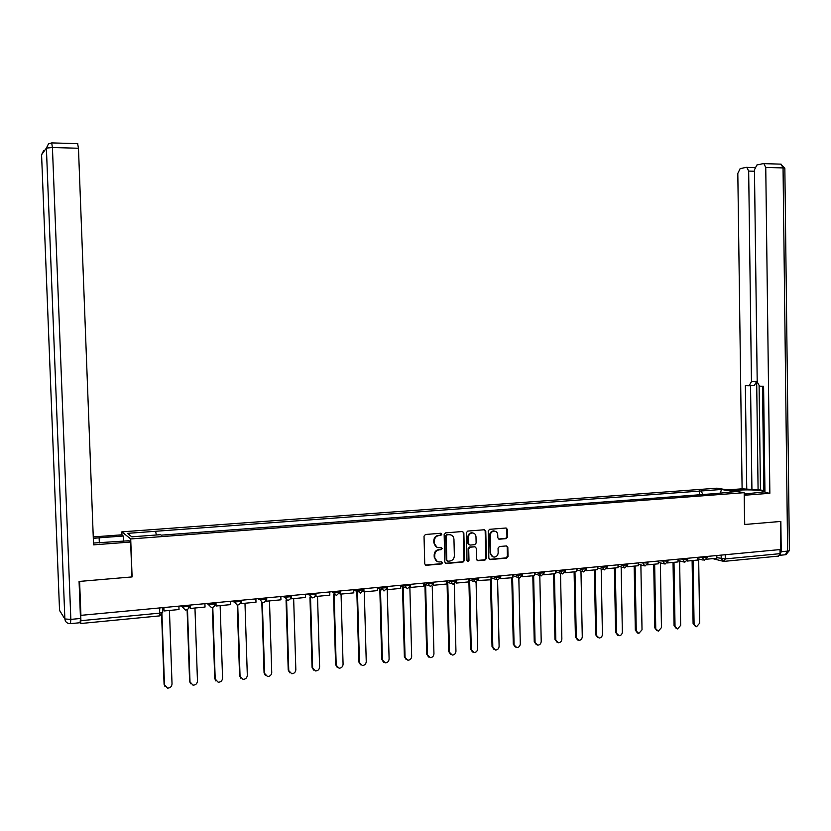 <?xml version="1.0" encoding="UTF-8"?>
<svg xmlns="http://www.w3.org/2000/svg" width="831" height="831" viewBox="0 0 831 831"><rect width="100%" height="100%" fill="white"/><g stroke="black" fill="none" stroke-linecap="round" stroke-linejoin="round"><path stroke-width="1.25" d="M441.812 534.25L440.804 533.253L425.441 534.499L424.028 536.151L424.734 563.896L426.147 565.309L441.552 563.937L442.528 562.774L441.552 561.787L439.287 561.974C436.607 561.808 435.112 560.302 434.79 557.456L434.727 555.16C434.935 552.148 436.431 550.382 439.215 549.842L441.188 549.675L442.175 548.522L441.178 547.525L439.007 547.712C436.285 547.567 434.758 546.05 434.426 543.173L434.374 540.867C434.571 537.854 436.067 536.088 438.861 535.569L440.835 535.403L441.812 534.25M437.075 547.349L433.865 542.965L433.803 540.669C434.011 537.657 435.506 535.902 438.29 535.372L440.264 535.216L441.24 534.063L440.846 533.253M425.337 565.07L440.97 563.709L441.957 562.545L441.604 561.787M437.335 561.579L434.218 557.237L434.166 554.942C434.364 551.94 435.86 550.174 438.643 549.634L440.617 549.468L441.593 548.315L441.23 547.525M506.245 538.623L507.596 537.003L507.419 529.399L506.027 528.007L489.594 529.326L488.223 530.957L488.857 558.183L490.217 559.575L506.681 558.11L508.032 556.479L507.824 547.307L506.453 545.925L499.41 546.528L498.049 548.148L498.153 552.719C497.966 555.274 496.699 556.728 494.352 557.092C492.181 556.947 490.965 555.71 490.706 553.363L490.29 535.444C490.467 532.941 491.713 531.487 493.998 531.092C496.232 531.196 497.478 532.442 497.748 534.832L497.821 537.813L499.202 539.215L506.245 538.623L505.612 538.436L506.962 536.816L506.785 529.212L506.121 527.997M498.465 539.018L505.612 538.436M779.748 555.233L781.223 551.711L780.849 521.432L744.607 524.496L780.496 521.463L780.839 549.499L80.711 615.366L80.919 620.684L159.926 613.112L162.731 612.187M744.607 524.527L744.171 492.679L717.028 488.181L121.856 531.85L121.97 534.956M80.929 615.667L79.599 581.409L132.098 576.922L130.706 538.945L744.171 492.679M463.854 532.931L462.4 531.518L445.561 532.879L444.159 534.52L444.845 562.099L446.237 563.511L463.137 562.005L464.519 560.354L463.854 532.931L462.587 531.518M467.718 531.092L484.369 529.752L485.782 531.154L486.415 558.401L485.044 560.042L477.887 560.676L476.516 559.284L476.256 548.211L474.813 546.808L470.086 547.213L468.705 548.855L468.985 560.416L467.967 561.569L467.001 560.593L466.336 532.723L467.718 531.092M779.997 549.571L780.049 553.664L778.502 556.105L724.237 561.351M80.14 622.762L80.649 623.52L80.919 620.684M702.912 494.518L701.104 490.976L721.391 489.48L734.656 491.682L715.979 493.541L161.224 535.164L160.528 534.676L131.828 536.826L127.434 533.357L155.626 531.279L156.321 534.987M701.104 490.976L155.626 531.279M130.706 538.945L121.856 531.85M699.37 494.788L699.307 490.674M720.57 492.741L721.391 489.48M445.458 563.283L462.545 561.787L463.916 560.136L463.262 532.744M447.192 534.894L446.216 536.047L446.808 560.239L447.784 561.226L449.914 561.039C452.677 560.499 454.162 558.733 454.36 555.752L453.955 539.246C453.622 536.348 452.095 534.842 449.353 534.717L446.611 534.697L445.634 535.85L446.216 536.047M447.161 561.008L446.237 560.021L445.634 535.85M450.631 534.832L449.259 534.728M446.611 534.697L448.678 534.53M477.129 560.458L484.431 559.824L485.803 558.193L485.159 530.967L484.494 529.742M475.02 546.808L469.484 547.006L468.113 548.647L468.383 560.198L468.985 560.416M467.354 561.351L468.383 560.198M475.986 536.701C475.706 534.291 474.449 533.045 472.195 532.941C469.868 533.336 468.611 534.8 468.435 537.325L468.58 543.682L470.034 545.084L474.761 544.679L476.132 543.048L475.986 536.701M473.119 533.014L471.593 532.754C469.266 533.149 468.019 534.603 467.832 537.127L468.435 537.325M469.224 544.887L467.988 543.484L467.832 537.127M494.861 531.154L493.385 530.905C491.09 531.3 489.854 532.754 489.677 535.257L490.29 535.444M492.825 556.791L490.093 553.155L489.677 535.257M489.459 559.356L506.048 557.892L507.398 556.271L507.19 547.11L506.567 545.925M165.026 686.614L164.081 684.349L167.467 688.11C170.22 688.068 171.737 686.686 172.027 683.955L169.441 610.453M164.081 684.349L161.619 615.013M178.904 606.401L179.008 609.538L163.998 610.972L163.894 607.825M163.52 607.856L163.998 610.972M164.465 684.827L161.962 614.628M93.488 543.038L129.075 540.752L130.644 542.03L93.56 544.856L78.467 148.25L52.426 147.523L70.843 619.386L80.493 618.472L79.07 581.461L131.932 576.932L130.644 542.03M99.336 542.923L99.138 537.813L93.311 538.374M99.138 537.813L123.279 536.016L121.804 534.811L93.259 536.93M123.466 541.178L123.279 536.016M77.636 143.659L78.467 148.25M80.493 618.472L80.088 622.72L70.625 623.634M732.018 490.664L738.614 490.176C749.458 489.282 766.296 490.446 763.554 491.931L744.192 494.081M744.732 524.517L744.212 495.224M744.327 495.245L769.859 493.292L764.956 492.503L763.596 386.322L759.503 386.145L757.207 381.834L754.455 169.846L756.864 165.005L763.18 163.624L781.119 164.143L783.051 167.924L765.756 167.436L763.855 163.634M762.515 386.28L763.855 491.09L764.936 491.266M759.108 386.01L760.448 489.989L763.855 490.539M760.448 489.989L742.104 488.815L737.814 173.399L740.13 168.662L746.196 167.343L754.745 167.665M727.426 489.906L742.104 488.815M769.859 493.292L765.756 167.436M754.475 171.238L748.669 171.082L751.453 381.637L749.105 385.75L745.355 385.605L746.757 489.563M748.669 171.082L746.83 167.353M751.453 381.637L756.677 381.429L758.09 490.165M756.677 381.429L754.309 385.532L749.323 385.74M750.549 385.688L751.92 489.179M190.652 683.799L189.593 681.42L193 685.149C195.69 685.097 197.186 683.716 197.466 681.025L194.963 608.022M189.593 681.42L187.11 609.674M204.925 603.95L205.028 607.056L190.226 608.469L190.122 605.342M189.707 605.384L190.226 608.469M190.008 681.887L187.494 609.445M215.925 681.005L214.751 678.522L218.179 682.23C220.828 682.158 222.282 680.797 222.563 678.138L220.142 605.622M214.751 678.522L212.362 607.461M230.582 601.519L230.686 604.615L216.091 606.007L215.987 602.901M215.541 602.942L216.091 606.007M215.198 678.979L212.788 607.336M240.855 678.231L239.567 675.665L243.016 679.353C245.612 679.27 247.046 677.909 247.316 675.281L244.979 603.244M239.567 675.665L237.261 605.072M255.886 599.13L255.99 602.195L241.592 603.576L241.489 600.491M241.011 600.533L241.592 603.576M240.045 676.122L237.728 605.051M265.442 675.489L264.061 672.85L267.52 676.517C270.065 676.413 271.477 675.063 271.737 672.476L269.483 600.906M264.061 672.85L261.827 602.579M280.847 596.772L280.94 599.816L266.741 601.177L266.647 598.112M266.138 598.154L266.741 601.177M264.57 673.297L262.326 602.631M289.697 672.767L288.222 670.066L291.691 673.712C294.195 673.598 295.576 672.258 295.836 669.693L293.655 598.6M288.222 670.066L286.051 599.93M305.465 594.435L305.559 597.468L291.556 598.808L291.463 595.765M290.912 595.817L291.556 598.808M288.762 670.513L286.591 600.138M313.63 670.077L312.061 667.324L315.551 670.949C318.003 670.825 319.364 669.495 319.613 666.961L317.515 596.326M312.061 667.324L309.953 597.022M329.751 592.139L329.834 595.152L316.029 596.471L315.936 593.448M315.396 594.954L316.029 596.471M312.633 667.76L310.534 597.479M337.241 667.407L335.599 664.623L339.09 668.217C341.499 668.082 342.839 666.763 343.078 664.249L341.063 594.082M335.599 664.623L333.543 594.02M353.705 589.875L353.788 592.867L340.17 594.165L340.076 591.163M339.536 593.386L340.17 594.165M336.191 665.049L334.145 594.56M360.54 664.779L358.815 661.943L362.316 665.517C364.695 665.382 366.004 664.062 366.242 661.59L364.3 591.869M358.815 661.943L356.831 591.454M377.347 587.642L377.43 590.612L363.988 591.901L363.895 588.919M363.334 591.495L363.988 591.901M359.449 662.369L357.455 591.786M383.527 662.162L381.741 659.315L385.241 662.858C387.578 662.712 388.866 661.403 389.105 658.952L387.225 589.532M381.741 659.315L379.819 588.971M400.677 585.44L400.75 588.39L387.485 589.657L387.402 586.696M386.903 589.376L387.485 589.657M382.395 659.721L380.473 589.293M406.214 659.585L404.365 656.708L407.876 660.23C410.171 660.074 411.438 658.786 411.667 656.355L409.87 587.683M404.365 656.708L402.516 586.551M423.696 583.258L423.768 586.198L410.67 587.444L410.628 585.585M410.628 585.491L410.597 584.505M405.05 657.113L403.191 586.863M428.609 657.03L426.708 654.142L430.219 657.643C432.484 657.477 433.72 656.199 433.948 653.789L432.234 586.084M426.708 654.142L424.911 584.193M446.413 581.118L446.486 584.027L433.564 585.263L433.533 584.016M427.414 654.537L425.617 584.494M450.724 654.506L448.761 651.597L452.272 655.077C454.495 654.911 455.72 653.633 455.949 651.255L454.308 584.245M448.761 651.597L447.036 581.877M468.829 578.999L468.902 581.887L456.146 583.102L456.126 582.323M449.488 651.992L447.764 582.178M472.538 652.013L470.533 649.094L474.044 652.553C476.236 652.377 477.441 651.109 477.669 648.751L476.09 582.24M470.533 649.094L468.871 579.612M490.965 576.901L491.038 579.778L478.427 580.485M471.291 649.489L469.629 579.913M494.092 649.551L492.035 646.622L495.546 650.06C497.707 649.884 498.891 648.627 499.109 646.279L497.592 580.142M492.035 646.622L490.487 579.83M512.82 574.834L512.883 577.69L500.449 578.605M492.814 647.006L491.214 577.69M515.365 647.11L513.278 644.181L516.789 647.598C518.908 647.411 520.071 646.165 520.289 643.838L518.835 577.971M513.278 644.181L511.792 577.794M534.385 572.798L534.447 575.634L522.18 576.714M514.067 644.555L512.582 577.722M536.369 644.7L534.24 641.761L537.75 645.157C539.849 644.97 540.991 643.734 541.21 641.428L539.807 575.654M534.24 641.761L532.816 575.79M555.69 570.783L555.742 573.608L543.671 574.761M535.06 642.134L533.637 575.717M557.113 642.311L554.952 639.382L558.463 642.758C560.52 642.571 561.652 641.335 561.86 639.049L560.52 573.328M554.952 639.382L553.591 573.806M576.714 568.799L576.766 571.603L564.966 572.725M555.804 639.756L554.433 573.733M577.597 639.953L575.416 637.024L578.916 640.379C580.952 640.192 582.064 638.966 582.271 636.702L580.973 571.146M575.416 637.024L574.107 571.853M597.479 566.835L597.531 569.619L585.98 570.72M576.278 637.387L574.969 571.77M597.832 637.626L595.63 634.707L599.12 638.031C601.125 637.834 602.226 636.619 602.423 634.375L601.187 569.017M595.63 634.707L594.383 569.921M617.994 564.893L618.035 567.666L606.744 568.736M596.513 635.061L595.256 569.837M617.828 635.32L615.594 632.401L619.085 635.715C621.058 635.518 622.139 634.313 622.346 632.09L621.152 566.929M615.594 632.401L614.4 568.009M638.239 562.982L638.291 565.734L627.239 566.784M616.498 632.755L615.304 567.926M637.564 633.045L635.32 630.137L638.8 633.43L642.02 629.815L640.878 564.883M635.32 630.137L634.178 566.119M658.245 561.091L658.297 563.823L647.494 564.851M636.245 630.48L635.102 566.036M657.082 630.791L654.807 627.893L658.287 631.165L661.455 627.582L660.375 562.867M654.807 627.893L653.727 564.259M678.013 559.221L678.054 561.933L667.49 562.94M655.752 628.236L654.662 564.166M676.351 628.568L674.066 625.681L677.535 628.932L680.662 625.369L679.633 560.883M674.066 625.681L673.037 562.421M697.531 557.372L697.573 560.073L687.247 561.06M675.021 626.013L673.993 562.327M695.391 626.366L693.096 623.489L696.565 626.719L699.65 623.177L698.663 558.931M693.096 623.489L692.119 560.593M716.821 555.544L716.862 558.235L706.755 559.201M694.072 623.821L693.096 560.499M716.852 557.663L725.276 558.92L780.049 553.664M721.163 555.139L721.215 558.754L723.811 561.392L725.276 558.92L725.214 554.755M699.681 557.165L707.243 557.424M701.852 556.967L704.252 560.374L707.254 557.58L707.233 556.458M680.163 559.014L687.736 559.263M682.303 558.816L684.723 562.244L687.736 559.429L687.725 558.297M660.416 560.883L667.989 561.133M662.504 560.686L664.966 564.135L667.989 561.299L667.968 560.167M640.421 562.774L647.993 563.013M642.467 562.577L644.96 566.046L647.993 563.2L647.972 562.057M620.186 564.685L622.201 565.277L627.748 564.924M622.18 564.498L624.694 567.988L627.748 565.111L627.727 563.969M599.681 566.628L601.654 567.23L607.253 566.867M601.644 566.441L604.189 569.941L607.253 567.054L607.232 565.911M578.927 568.581L580.859 569.193L586.499 568.82M580.838 568.404L583.414 571.936L586.499 569.017L586.478 567.874M557.913 570.575L559.793 571.198L565.475 570.804M559.772 570.398L562.379 573.941L565.485 571.001L565.454 569.858M536.629 572.59L538.457 573.213L544.191 572.808M538.436 572.414L541.085 575.987L544.191 573.016L544.17 571.873M515.075 574.626L516.851 575.26L522.637 574.844M516.83 574.46L519.5 578.044L522.637 575.062L522.616 573.909M493.24 576.683L494.964 577.337L500.792 576.901M494.944 576.527L497.644 580.142L500.802 577.13L500.771 575.976M471.115 578.781L472.787 579.436L478.677 578.989M472.766 578.625L475.509 582.261L478.677 579.217L478.656 578.064M448.709 580.9L450.319 581.565L456.261 581.098M450.309 580.744L453.072 584.401L456.271 581.336L456.24 580.183M426.002 583.04L427.56 583.726L433.564 583.248M427.539 582.895L430.344 586.572L433.564 583.487L433.533 582.334M402.993 585.221L404.5 585.917L410.556 585.408M404.479 585.076L407.315 588.784L410.556 585.658L410.524 584.505M379.684 587.424L381.128 588.13L387.236 587.61M381.107 587.288L383.974 591.007L387.246 587.87L387.215 586.707M356.063 589.657L357.444 590.374L363.614 589.833M357.413 589.532L360.311 593.272L363.625 590.103L363.594 588.94M332.109 591.921L333.428 592.648L339.671 592.098M333.408 591.797L336.337 595.567L339.682 592.368L339.64 591.205M307.844 594.217L309.09 594.954L315.396 594.383M309.07 594.103L312.041 597.894C314.097 597.832 315.219 596.751 315.406 594.664L315.375 593.5M283.236 596.544L284.42 597.292L290.798 596.7M284.399 596.429L287.401 600.252C289.479 600.179 290.611 599.099 290.808 596.99L290.767 595.827M258.296 598.902L259.407 599.66L265.858 599.203M259.386 598.798L262.419 602.641C264.518 602.568 265.671 601.478 265.858 599.348L265.827 598.185M233.002 601.291L234.051 602.07L240.585 601.447M234.02 601.197L237.084 605.061C239.214 604.999 240.377 603.888 240.575 601.737L240.575 601.841M207.355 603.711L208.332 604.501L214.959 603.877M208.301 603.628L208.332 604.501L211.406 607.513C213.557 607.451 214.73 606.339 214.928 604.158L214.897 603.005M181.355 606.173L182.249 606.973L188.969 606.339M182.218 606.09L182.249 606.973L185.355 610.006C187.536 609.944 188.73 608.811 188.928 606.62L188.886 605.467M188.969 606.578L188.897 607.17M159.749 608.219L159.479 615.896L80.752 623.51M438.29 535.372L438.861 535.569M433.803 540.669L434.374 540.867M433.865 542.965L434.426 543.173M440.617 549.468L441.188 549.675M438.643 549.634L439.215 549.842M434.166 554.942L434.727 555.16M434.218 557.237L434.79 557.456M440.97 563.709L441.552 563.937M425.659 565.08L426.22 565.309M440.264 535.216L440.835 535.403M463.916 560.136L464.519 560.354M462.545 561.787L463.137 562.005M445.738 563.283L446.32 563.501M446.237 560.021L446.808 560.239M485.159 530.967L485.782 531.154M485.803 558.193L486.415 558.401M484.431 559.824L485.044 560.042M477.358 560.458L477.96 560.676M474.21 546.611L474.813 546.808M469.484 547.006L470.086 547.213M468.113 548.647L468.705 548.855M467.988 543.484L468.58 543.682M490.093 553.155L490.706 553.363M507.19 547.11L507.824 547.307M507.398 556.271L508.032 556.479M506.048 557.892L506.681 558.11M489.677 559.356L490.29 559.575M506.785 529.212L507.419 529.399M506.962 536.816L507.596 537.003M41.581 154.888L59.541 610.442L64.87 618.97L46.391 148.095L41.571 154.753L43.659 150.598M77.802 143.659L51.823 142.901L48.541 143.794L46.391 148.095L52.426 147.523L51.688 142.901M61.993 614.369L59.531 610.266M70.843 619.386L64.87 618.97C65.213 621.744 66.812 623.302 69.69 623.634L70.469 623.655L70.843 619.386M781.223 551.711L787.622 551.109L783.051 167.924L784.848 168.153L780.486 164.123M738.634 491.765L738.614 490.176M784.848 168.309L789.398 550.693L787.622 551.109L785.285 554.765L779.717 555.305M789.398 550.486L785.887 554.724M240.533 600.574L240.575 601.737M353.788 589.875L357.984 592.056M377.347 587.766L381.741 589.917M400.677 585.699L405.185 587.797M423.706 583.653L428.318 585.689M446.424 581.627L451.14 583.601M468.85 579.612L473.67 581.523M490.986 577.607L495.889 579.477M512.831 575.623L517.827 577.441M534.406 573.66L539.485 575.426M555.7 571.718L560.852 573.432M576.735 569.796L581.96 571.468M597.499 567.885L602.787 569.515M618.004 566.004L623.364 567.583M638.26 564.135L643.672 565.682M658.266 562.286L663.73 563.792M678.034 560.458L683.549 561.922M697.552 558.65L703.119 560.084M162.512 607.96L162.679 612.468L159.625 615.896M722.482 561.102L712.707 558.629M425.586 565.08L426.147 565.309M445.665 563.293L446.237 563.511M448.771 534.52L449.353 534.717M477.285 560.468L477.887 560.676M474.262 546.601L474.865 546.808M467.375 561.351L467.967 561.569M471.593 532.754L472.195 532.941M493.385 530.905L493.998 531.092M489.604 559.367L490.217 559.575"/></g></svg>
